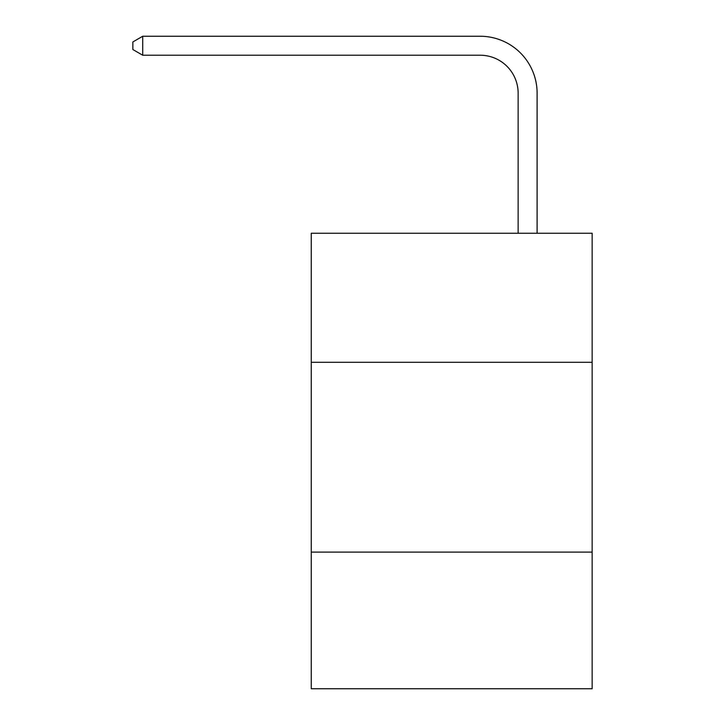 <?xml version="1.0" encoding="UTF-8"?>
<svg xmlns="http://www.w3.org/2000/svg" width="725" height="725" viewBox="0 0 725 725"><rect width="100%" height="100%" fill="white"/><g stroke="black" fill="none" stroke-linecap="round" stroke-linejoin="round"><path stroke-width="1.09" d="M592.144 362.31L592.144 233.251L311.261 233.251L311.261 362.31L592.144 362.31L592.144 688.75L311.261 688.75L311.261 362.31M592.144 552.097L311.261 552.097M518.13 233.251L518.13 93.19A37.954 37.954 75.5 0 0 480.168 55.227L142.725 55.227L132.856 49.536L132.856 41.941L142.725 36.25L480.168 36.25A56.94 56.94 -104.5 0 1 537.107 93.19L537.107 233.251M518.13 93.19A37.954 37.954 75.5 0 0 480.168 55.227A37.954 37.954 75.5 0 1 518.13 93.19A37.954 37.954 75.5 0 0 480.168 55.227A37.954 37.954 75.5 0 1 518.13 93.19A37.954 37.954 75.5 0 0 480.168 55.227A37.954 37.954 75.5 0 1 518.13 93.19A37.954 37.954 75.5 0 0 480.168 55.227A37.954 37.954 75.5 0 1 518.13 93.19A37.954 37.954 75.5 0 0 480.168 55.227A37.954 37.954 75.5 0 1 518.13 93.19A37.954 37.954 75.5 0 0 480.168 55.227A37.954 37.954 75.5 0 1 518.13 93.19A37.954 37.954 75.5 0 0 480.168 55.227A37.954 37.954 75.5 0 1 518.13 93.19A37.954 37.954 75.5 0 0 480.168 55.227A37.954 37.954 75.5 0 1 518.13 93.19A37.954 37.954 75.5 0 0 480.168 55.227A37.954 37.954 75.5 0 1 518.13 93.19A37.954 37.954 75.5 0 0 480.168 55.227A37.954 37.954 75.5 0 1 518.13 93.19A37.954 37.954 75.5 0 0 480.168 55.227A37.954 37.954 75.5 0 1 518.13 93.19A37.954 37.954 75.5 0 0 480.168 55.227A37.954 37.954 75.5 0 1 518.13 93.19A37.954 37.954 75.5 0 0 480.168 55.227A37.954 37.954 75.5 0 1 518.13 93.19A37.954 37.954 75.5 0 0 480.168 55.227A37.954 37.954 75.5 0 1 518.13 93.19A37.954 37.954 75.5 0 0 480.168 55.227A37.954 37.954 75.5 0 1 518.13 93.19A37.954 37.954 75.5 0 0 480.168 55.227A37.954 37.954 75.5 0 1 518.13 93.19A37.954 37.954 75.5 0 0 480.168 55.227A37.954 37.954 75.5 0 1 518.13 93.19A37.954 37.954 75.5 0 0 480.168 55.227M142.725 55.227L142.725 36.25L480.168 36.25"/></g></svg>
